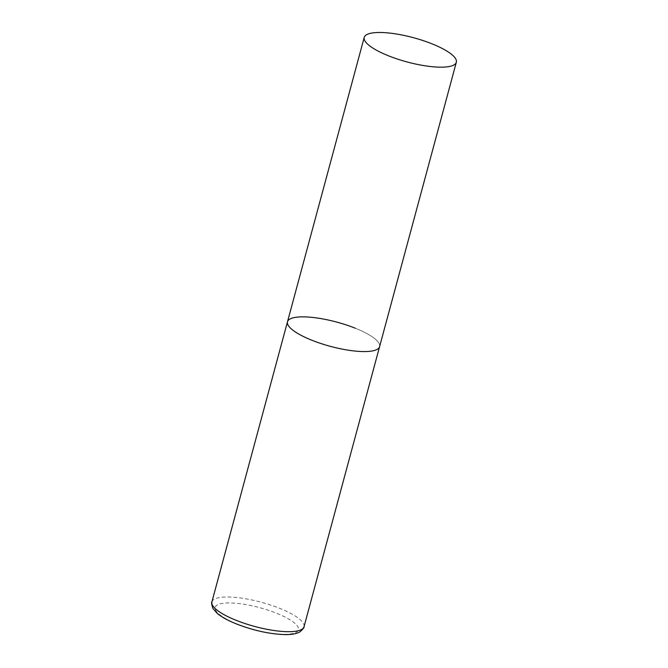 <?xml version="1.0" encoding="UTF-8"?>
<svg xmlns="http://www.w3.org/2000/svg" width="668" height="668" viewBox="0 0 668 668"><rect width="100%" height="100%" fill="white"/><g stroke="black" fill="none" stroke-linecap="round" stroke-linejoin="round"><path stroke-width="0.5" stroke-dasharray="3.34 2.5" d="M355.267 328.213A47.704 12.542 -164.9 0 1 379.591 346.642A47.704 12.542 15.1 0 0 346.316 324.965A47.704 12.542 15.1 0 0 292.801 317.943A47.704 12.542 15.1 0 0 287.482 321.792M211.898 601.918A47.704 12.542 -164.9 0 1 279.683 608.339A47.704 12.542 -164.9 0 1 304.015 626.768M237.165 624.037A43.119 11.339 -164.9 0 1 219.981 603.889A43.119 11.339 -164.9 0 1 276.443 613.182A43.119 11.339 -164.9 0 1 293.636 633.322A43.119 11.339 -164.9 0 1 237.165 624.037"/><path stroke-width="1" d="M456.327 62.258A47.704 12.542 15.1 0 0 423.053 40.573A47.704 12.542 15.1 0 0 369.538 33.55A47.704 12.542 15.1 0 0 364.219 37.4A47.704 12.542 15.1 0 0 397.493 59.085A47.704 12.542 15.1 0 0 451.017 66.107A47.704 12.542 15.1 0 0 456.327 62.258L304.015 626.768A47.704 12.542 -164.9 0 1 236.23 620.347A47.704 12.542 -164.9 0 1 211.898 601.918L287.482 321.792A47.704 12.542 15.1 0 0 320.765 343.477A47.704 12.542 15.1 0 0 374.28 350.5A47.704 12.542 15.1 0 0 379.591 346.642A47.704 12.542 -164.9 0 1 311.814 340.221A47.704 12.542 -164.9 0 1 287.482 321.792A47.704 12.542 -164.9 0 1 355.267 328.213M211.898 601.918C211.247 602.102 211.556 604.239 212.841 608.314L217.133 613.299C221.642 617.065 228.139 620.639 236.614 624.021C253.598 630.55 269.655 634.074 284.81 634.6C291.599 634.717 296.65 633.798 299.982 631.828C303.138 628.947 304.483 627.26 304.015 626.768M287.482 321.792L364.219 37.4"/></g></svg>
